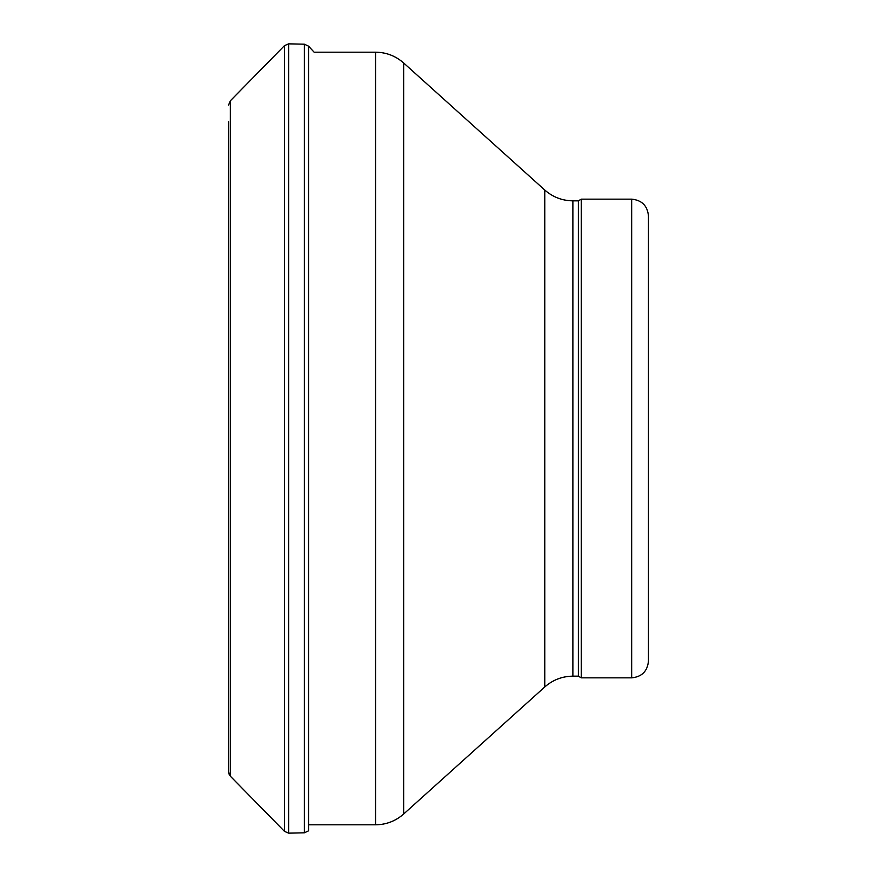 <?xml version="1.0" encoding="UTF-8"?>
<svg xmlns="http://www.w3.org/2000/svg" width="877" height="877" viewBox="0 0 877 877"><rect width="100%" height="100%" fill="white"/><g stroke="black" fill="none" stroke-linecap="round" stroke-linejoin="round"><path stroke-width="1.32" d="M228.557 754.779L228.557 771.892L230.344 776.2L228.831 773.711M228.535 121.651L228.557 771.892L228.535 121.651M631.67 677.844C641.865 676.847 647.467 671.256 648.465 661.05L648.465 215.95C647.467 205.744 641.865 200.153 631.67 199.156L581.276 199.156L581.276 677.844L631.67 677.844L631.67 199.156M581.276 677.844L578.371 676.167L578.371 200.833L581.276 199.156M230.344 100.8L284.488 45.626L288.665 43.85L304.374 44.19L308.551 46.163L308.551 830.837L304.374 832.81L288.665 833.15L284.488 831.374L230.344 776.2L230.344 100.8L228.557 105.108M284.488 45.626L284.488 831.374M288.665 43.85L288.665 833.15M304.374 44.19L304.374 832.81M578.371 676.167L572.878 676.167L572.878 200.833C562.19 200.712 552.817 197.117 544.781 190.046L403.65 62.98C395.615 55.92 386.253 52.324 375.553 52.192L314.119 52.192L308.551 46.163M572.878 676.167C562.19 676.288 552.817 679.883 544.781 686.954L544.781 190.046M544.781 686.954L403.65 814.02L403.65 62.98M403.65 814.02C395.615 821.08 386.253 824.676 375.553 824.808L375.553 52.192M228.557 754.801L228.557 122.199M578.371 200.833L572.878 200.833M375.553 824.808L308.551 824.808"/></g></svg>
